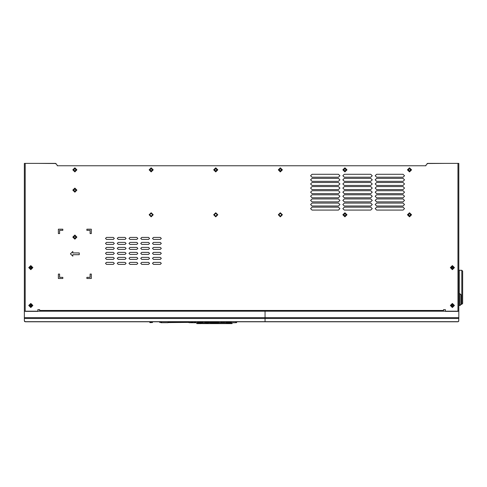 <?xml version="1.0" encoding="UTF-8"?>
<svg xmlns="http://www.w3.org/2000/svg" width="487" height="487" viewBox="0 0 487 487"><rect width="100%" height="100%" fill="white"/><g stroke="black" fill="none" stroke-linecap="round" stroke-linejoin="round"><path stroke-width="0.73" d="M459.125 293.758L459.125 305.501L460.008 305.501L460.008 293.758L461.183 294.933L460.008 293.758L459.125 293.758M459.271 293.758L459.271 270.273L461.767 270.273L462.65 271.156L462.65 303.444M462.65 300.509L462.65 287.3M443.566 311.199L443.566 309.61L445.331 309.61L445.331 311.376L457.95 311.376L457.95 163.413L458.833 163.413L458.833 311.199L24.35 311.199L24.356 320.86M39.617 309.61L37.852 309.61L39.617 309.61L39.617 311.199M57.229 165.178L57.229 165.763L425.955 165.763L57.229 165.763L57.229 165.178L55.469 163.413L24.35 163.413L24.35 311.199M457.835 321.767L25.348 321.767L24.35 320.769L25.348 321.767M458.699 321.268L458.833 317.664L265.08 317.664L265.08 318.528L265.074 311.199L265.08 317.664L24.35 317.664M216.849 323.484L210.433 323.405M197.558 322.345L198.039 322.114L198.337 322.796M203.079 322.144L202.653 322.114L202.647 322.796L202.361 322.114M460.008 305.501L461.183 304.326L460.008 305.501L461.183 304.326L461.767 304.326L461.767 270.273M160.186 322.205L159.602 322.394L160.199 321.791L160.18 322.248M168.167 322.248L168.405 322.589L189.011 322.394M160.022 321.834L160.789 321.767L160.022 321.834L159.706 322.394M150.069 322.662L152.534 322.528M408.337 169.872L409.512 168.697L410.687 169.872L409.512 171.047L408.337 169.872M214.584 169.872L215.759 168.697L216.934 169.872L215.759 171.047L214.584 169.872M343.755 169.872L344.93 168.697L346.105 169.872L344.93 171.047L343.755 169.872M73.671 169.872L74.846 168.697L76.021 169.872L74.846 171.047L73.671 169.872M149.996 169.872L151.171 168.697L152.346 169.872L151.171 171.047L149.996 169.872M279.167 169.872L280.342 168.697L281.516 169.872L280.342 171.047L279.167 169.872M343.755 214.791L344.93 213.616L346.105 214.791L344.93 215.96L343.755 214.791M408.337 214.791L409.512 213.616L410.687 214.791L409.512 215.96L408.337 214.791M73.671 190.131L74.846 188.956L76.021 190.131L74.846 191.306L73.671 190.131M73.671 237.102L74.846 235.927L76.021 237.102L74.846 238.277L73.671 237.102M29.719 305.063L29.981 306.329L30.809 306.676L29.634 305.501L30.809 304.326L31.984 305.501L30.809 306.676L31.631 306.341M29.981 266.803L29.634 267.631L29.981 268.459L30.809 268.806L29.634 267.631L30.809 266.456L31.984 267.631L30.809 268.806L31.631 268.471L31.984 267.631L31.649 266.809M452.374 306.676L451.199 305.501L452.374 304.326L453.549 305.501L452.374 306.676M452.374 268.806L451.199 267.631L452.374 266.456L453.549 267.631L452.374 268.806M461.183 304.326L461.183 294.933M113.301 239.446L114.329 238.423L113.301 237.394L114.329 238.423L113.301 239.446L106.55 239.446L105.521 238.423L106.55 239.446M125.043 239.446L126.072 238.423L125.043 237.394L126.072 238.423L125.043 239.446L118.292 239.446L117.264 238.423L118.292 239.446M136.786 239.446L137.815 238.423L136.786 237.394L137.815 238.423L136.786 239.446L130.035 239.446L129.006 238.423L130.035 239.446M148.529 239.446L149.558 238.423L148.529 237.394L149.558 238.423L148.529 239.446L141.778 239.446L140.749 238.423L141.778 239.446M160.272 239.446L161.3 238.423L160.272 237.394L161.3 238.423L160.272 239.446L153.521 239.446L152.492 238.423L153.521 239.446M113.301 244.437L114.329 243.415L113.301 242.386L114.329 243.415L113.301 244.437L106.55 244.437L105.521 243.415L106.55 244.437M125.043 244.437L126.072 243.415L125.043 242.386L126.072 243.415L125.043 244.437L118.292 244.437L117.264 243.415L118.292 244.437M136.786 244.437L137.815 243.415L136.786 242.386L137.815 243.415L136.786 244.437L130.035 244.437L129.006 243.415L130.035 244.437M148.529 244.437L149.558 243.415L148.529 242.386L149.558 243.415L148.529 244.437L141.778 244.437L140.749 243.415L141.778 244.437M160.272 244.437L161.3 243.415L160.272 242.386L161.3 243.415L160.272 244.437L153.521 244.437L152.492 243.415L153.521 244.437M113.301 249.429L114.329 248.4L113.301 247.378L114.329 248.4L113.301 249.429L106.55 249.429L105.521 248.4L106.55 249.429M125.043 249.429L126.072 248.4L125.043 247.378L126.072 248.4L125.043 249.429L118.292 249.429L117.264 248.4L118.292 249.429M136.786 249.429L137.815 248.4L136.786 247.378L137.815 248.4L136.786 249.429L130.035 249.429L129.006 248.4L130.035 249.429M148.529 249.429L149.558 248.4L148.529 247.378L149.558 248.4L148.529 249.429L141.778 249.429L140.749 248.4L141.778 249.429M160.272 249.429L161.3 248.4L160.272 247.378L161.3 248.4L160.272 249.429L153.521 249.429L152.492 248.4L153.521 249.429M113.301 254.421L114.329 253.392L113.301 252.363L114.329 253.392L113.301 254.421L106.55 254.421L105.521 253.392L106.55 254.421M125.043 254.421L126.072 253.392L125.043 252.363L126.072 253.392L125.043 254.421L118.292 254.421L117.264 253.392L118.292 254.421M136.786 254.421L137.815 253.392L136.786 252.363L137.815 253.392L136.786 254.421L130.035 254.421L129.006 253.392L130.035 254.421M148.529 254.421L149.558 253.392L148.529 252.363L149.558 253.392L148.529 254.421L141.778 254.421L140.749 253.392L141.778 254.421M160.272 254.421L161.3 253.392L160.272 252.363L161.3 253.392L160.272 254.421L153.521 254.421L152.492 253.392L153.521 254.421M113.301 259.413L114.329 258.384L113.301 257.355L114.329 258.384L113.301 259.413L106.55 259.413L105.521 258.384L106.55 259.413M125.043 259.413L126.072 258.384L125.043 257.355L126.072 258.384L125.043 259.413L118.292 259.413L117.264 258.384L118.292 259.413M136.786 259.413L137.815 258.384L136.786 257.355L137.815 258.384L136.786 259.413L130.035 259.413L129.006 258.384L130.035 259.413M148.529 259.413L149.558 258.384L148.529 257.355L149.558 258.384L148.529 259.413L141.778 259.413L140.749 258.384L141.778 259.413M160.272 259.413L161.3 258.384L160.272 257.355L161.3 258.384L160.272 259.413L153.521 259.413L152.492 258.384L153.521 259.413M113.301 264.404L114.329 263.376L113.301 262.347L114.329 263.376L113.301 264.404L106.55 264.404L105.521 263.376L106.55 264.404M125.043 264.404L126.072 263.376L125.043 262.347L126.072 263.376L125.043 264.404L118.292 264.404L117.264 263.376L118.292 264.404M136.786 264.404L137.815 263.376L136.786 262.347L137.815 263.376L136.786 264.404L130.035 264.404L129.006 263.376L130.035 264.404M148.529 264.404L149.558 263.376L148.529 262.347L149.558 263.376L148.529 264.404L141.778 264.404L140.749 263.376L141.778 264.404M160.272 264.404L161.3 263.376L160.272 262.347L161.3 263.376L160.272 264.404L153.521 264.404L152.492 263.376L153.521 264.404M312.045 207.158L310.578 208.625L312.045 210.092L310.578 208.625L312.045 207.158L338.471 207.158L339.938 208.625L338.471 210.092L339.938 208.625L338.471 207.158M344.339 207.158L342.872 208.625L344.339 210.092L342.872 208.625L344.339 207.158L370.759 207.158L372.232 208.625L370.759 210.092L372.232 208.625L370.759 207.158M376.634 207.158L375.167 208.625L376.634 210.092L375.167 208.625L376.634 207.158L403.053 207.158L404.52 208.625L403.053 210.092L404.52 208.625L403.053 207.158M312.045 203.049L310.578 204.516L312.045 205.983L310.578 204.516L312.045 203.049L338.471 203.049L339.938 204.516L338.471 205.983L339.938 204.516L338.471 203.049M344.339 203.049L342.872 204.516L344.339 205.983L342.872 204.516L344.339 203.049L370.759 203.049L372.232 204.516L370.759 205.983L372.232 204.516L370.759 203.049M376.634 203.049L375.167 204.516L376.634 205.983L375.167 204.516L376.634 203.049L403.053 203.049L404.52 204.516L403.053 205.983L404.52 204.516L403.053 203.049M312.045 198.933L310.578 200.407L312.045 201.874L310.578 200.407L312.045 198.933L338.471 198.933L339.938 200.407L338.471 201.874L339.938 200.407L338.471 198.933M344.339 198.933L342.872 200.407L344.339 201.874L342.872 200.407L344.339 198.933L370.759 198.933L372.232 200.407L370.759 201.874L372.232 200.407L370.759 198.933M376.634 198.933L375.167 200.407L376.634 201.874L375.167 200.407L376.634 198.933L403.053 198.933L404.52 200.407L403.053 201.874L404.52 200.407L403.053 198.933M312.045 194.824L310.578 196.291L312.045 197.765L310.578 196.291L312.045 194.824L338.471 194.824L339.938 196.291L338.471 197.765L339.938 196.291L338.471 194.824M344.339 194.824L342.872 196.291L344.339 197.765L342.872 196.291L344.339 194.824L370.759 194.824L372.232 196.291L370.759 197.765L372.232 196.291L370.759 194.824M376.634 194.824L375.167 196.291L376.634 197.765L375.167 196.291L376.634 194.824L403.053 194.824L404.52 196.291L403.053 197.765L404.52 196.291L403.053 194.824M312.045 190.715L310.578 192.182L312.045 193.649L310.578 192.182L312.045 190.715L338.471 190.715L339.938 192.182L338.471 193.649L339.938 192.182L338.471 190.715M344.339 190.715L342.872 192.182L344.339 193.649L342.872 192.182L344.339 190.715L370.759 190.715L372.232 192.182L370.759 193.649L372.232 192.182L370.759 190.715M376.634 190.715L375.167 192.182L376.634 193.649L375.167 192.182L376.634 190.715L403.053 190.715L404.52 192.182L403.053 193.649L404.52 192.182L403.053 190.715M312.045 186.606L310.578 188.073L312.045 189.54L310.578 188.073L312.045 186.606L338.471 186.606L339.938 188.073L338.471 189.54L339.938 188.073L338.471 186.606M344.339 186.606L342.872 188.073L344.339 189.54L342.872 188.073L344.339 186.606L370.759 186.606L372.232 188.073L370.759 189.54L372.232 188.073L370.759 186.606M376.634 186.606L375.167 188.073L376.634 189.54L375.167 188.073L376.634 186.606L403.053 186.606L404.52 188.073L403.053 189.54L404.52 188.073L403.053 186.606M312.045 182.497L310.578 183.964L312.045 185.431L310.578 183.964L312.045 182.497L338.471 182.497L339.938 183.964L338.471 185.431L339.938 183.964L338.471 182.497M344.339 182.497L342.872 183.964L344.339 185.431L342.872 183.964L344.339 182.497L370.759 182.497L372.232 183.964L370.759 185.431L372.232 183.964L370.759 182.497M376.634 182.497L375.167 183.964L376.634 185.431L375.167 183.964L376.634 182.497L403.053 182.497L404.52 183.964L403.053 185.431L404.52 183.964L403.053 182.497M312.045 178.388L310.578 179.855L312.045 181.322L310.578 179.855L312.045 178.388L338.471 178.388L339.938 179.855L338.471 181.322L339.938 179.855L338.471 178.388M344.339 178.388L342.872 179.855L344.339 181.322L342.872 179.855L344.339 178.388L370.759 178.388L372.232 179.855L370.759 181.322L372.232 179.855L370.759 178.388M376.634 178.388L375.167 179.855L376.634 181.322L375.167 179.855L376.634 178.388L403.053 178.388L404.52 179.855L403.053 181.322L404.52 179.855L403.053 178.388M312.045 174.279L310.578 175.746L312.045 177.213L310.578 175.746L312.045 174.279L338.471 174.279L339.938 175.746L338.471 177.213L339.938 175.746L338.471 174.279M344.339 174.279L342.872 175.746L344.339 177.213L342.872 175.746L344.339 174.279L370.759 174.279L372.232 175.746L370.759 177.213L372.232 175.746L370.759 174.279M376.634 174.279L375.167 175.746L376.634 177.213L375.167 175.746L376.634 174.279L403.053 174.279L404.52 175.746L403.053 177.213L404.52 175.746L403.053 174.279M450.907 305.501L452.374 306.968L453.841 305.501L452.374 304.034L450.907 305.501L451.017 304.935M450.907 267.631L452.374 269.098L453.841 267.631L452.374 266.164L450.907 267.631L451.017 267.065M29.342 267.631L30.809 269.098L32.276 267.631L30.809 266.164L29.342 267.631M29.342 305.501L30.809 306.968L32.276 305.501L30.809 304.034L29.342 305.501M32.866 267.631L30.809 269.688L28.751 267.631L30.809 265.573L32.866 267.631M32.866 305.501L30.809 307.559L28.751 305.501L30.809 303.45L32.866 305.501M152.638 169.872L151.171 171.339L149.704 169.872L151.171 168.405L152.638 169.872M153.228 169.872L151.171 171.929L149.119 169.872L151.171 167.82L153.228 169.872M151.171 213.318L152.638 214.791L151.171 216.258L149.704 214.791L151.171 213.318L152.638 214.791L151.171 216.258M153.228 214.791L151.171 216.843L149.119 214.791L151.171 212.734L153.228 214.791M280.342 213.318L281.809 214.791L280.342 216.258L278.874 214.791L280.342 213.318L281.809 214.791L280.342 216.258M282.399 214.791L280.342 216.843L278.29 214.791L280.342 212.734L282.399 214.791M281.809 169.872L280.342 171.339L278.874 169.872L280.342 168.405L281.809 169.872M282.399 169.872L280.342 171.929L278.29 169.872L280.342 167.82L282.399 169.872M346.397 169.872L344.93 171.339L343.463 169.872L344.93 168.405L346.397 169.872M217.226 169.872L215.759 171.339L214.292 169.872L215.759 168.405L217.226 169.872M346.397 214.791L344.93 216.258L343.463 214.791L344.93 213.318L346.397 214.791M215.759 213.318L217.226 214.791L215.759 216.258L214.292 214.791L215.759 213.318L217.226 214.791L215.759 216.258M76.313 237.102L74.846 238.569L73.379 237.102L74.846 235.635L76.313 237.102M76.313 190.131L74.846 191.598L73.379 190.131L74.846 188.664L76.313 190.131M76.313 169.872L74.846 171.339L73.379 169.872L74.846 168.405L76.313 169.872M410.979 169.872L409.512 171.339L408.045 169.872L409.512 168.405L410.979 169.872M410.979 214.791L409.512 216.258L408.045 214.791L409.512 213.318L410.979 214.791M346.981 169.872L344.93 171.929L342.872 169.872L344.93 167.82L346.981 169.872M217.811 169.872L215.759 171.929L213.702 169.872L215.759 167.82L217.811 169.872M346.981 214.791L344.93 216.843L342.872 214.791L344.93 212.734L346.981 214.791M217.811 214.791L215.759 216.843L213.702 214.791L215.759 212.734L217.811 214.791M76.897 237.102L74.846 239.154L72.788 237.102L74.846 235.044L76.897 237.102M76.897 190.131L74.846 192.182L72.788 190.131L74.846 188.073L76.897 190.131M76.897 169.872L74.846 171.929L72.788 169.872L74.846 167.82L76.897 169.872M411.57 169.872L409.512 171.929L407.461 169.872L409.512 167.82L411.57 169.872M411.57 214.791L409.512 216.843L407.461 214.791L409.512 212.734L411.57 214.791M454.432 267.631L452.374 269.688L450.323 267.631L452.374 265.573L454.432 267.631M454.432 305.501L452.374 307.559L450.323 305.501L452.374 303.45L454.432 305.501M161.191 321.804L235.586 321.773L236 321.816L236.018 322.704L236.719 322.418M236.956 321.791L237.893 321.785M444.394 163.413L427.129 163.516M56.054 163.516L38.79 163.413M31.898 305.939L31.984 305.501L29.634 305.501L31.984 305.501L31.649 304.679M31.637 304.673L30.821 304.326M30.809 304.326L29.987 304.661M29.981 304.673L29.719 305.057M31.637 266.803L30.821 266.456M30.809 266.456L29.987 266.791M29.634 267.631L31.984 267.631L29.634 267.631M31.637 306.329L31.898 305.946M451.199 267.631L453.549 267.631L451.199 267.631M451.199 305.501L453.549 305.501L451.199 305.501M458.833 264.064L458.833 317.664M458.833 272.623L459.271 272.623M461.767 304.326L462.65 303.45M153.521 262.347L152.492 263.376L153.521 262.347L160.272 262.347M141.778 262.347L140.749 263.376L141.778 262.347L148.529 262.347M130.035 262.347L129.006 263.376L130.035 262.347L136.786 262.347M118.292 262.347L117.264 263.376L118.292 262.347L125.043 262.347M106.55 262.347L105.521 263.376L106.55 262.347L113.301 262.347M153.521 257.355L152.492 258.384L153.521 257.355L160.272 257.355M141.778 257.355L140.749 258.384L141.778 257.355L148.529 257.355M130.035 257.355L129.006 258.384L130.035 257.355L136.786 257.355M118.292 257.355L117.264 258.384L118.292 257.355L125.043 257.355M106.55 257.355L105.521 258.384L106.55 257.355L113.301 257.355M153.521 252.363L152.492 253.392L153.521 252.363L160.272 252.363M141.778 252.363L140.749 253.392L141.778 252.363L148.529 252.363M130.035 252.363L129.006 253.392L130.035 252.363L136.786 252.363M118.292 252.363L117.264 253.392L118.292 252.363L125.043 252.363M106.55 252.363L105.521 253.392L106.55 252.363L113.301 252.363M153.521 247.378L152.492 248.4L153.521 247.378L160.272 247.378M141.778 247.378L140.749 248.4L141.778 247.378L148.529 247.378M130.035 247.378L129.006 248.4L130.035 247.378L136.786 247.378M118.292 247.378L117.264 248.4L118.292 247.378L125.043 247.378M106.55 247.378L105.521 248.4L106.55 247.378L113.301 247.378M153.521 242.386L152.492 243.415L153.521 242.386L160.272 242.386M141.778 242.386L140.749 243.415L141.778 242.386L148.529 242.386M130.035 242.386L129.006 243.415L130.035 242.386L136.786 242.386M118.292 242.386L117.264 243.415L118.292 242.386L125.043 242.386M106.55 242.386L105.521 243.415L106.55 242.386L113.301 242.386M153.521 237.394L152.492 238.423L153.521 237.394L160.272 237.394M141.778 237.394L140.749 238.423L141.778 237.394L148.529 237.394M130.035 237.394L129.006 238.423L130.035 237.394L136.786 237.394M118.292 237.394L117.264 238.423L118.292 237.394L125.043 237.394M106.55 237.394L105.521 238.423L106.55 237.394L113.301 237.394M425.955 165.178L425.955 165.763L425.955 165.178L427.714 163.413L457.95 163.413M453.732 267.065L453.841 267.631M453.732 304.935L453.841 305.501M312.045 210.092L338.471 210.092M344.339 210.092L370.759 210.092M376.634 210.092L403.053 210.092M312.045 205.983L338.471 205.983M344.339 205.983L370.759 205.983M376.634 205.983L403.053 205.983M312.045 201.874L338.471 201.874M344.339 201.874L370.759 201.874M376.634 201.874L403.053 201.874M312.045 197.765L338.471 197.765M344.339 197.765L370.759 197.765M376.634 197.765L403.053 197.765M312.045 193.649L338.471 193.649M344.339 193.649L370.759 193.649M376.634 193.649L403.053 193.649M312.045 189.54L338.471 189.54M344.339 189.54L370.759 189.54M376.634 189.54L403.053 189.54M312.045 185.431L338.471 185.431M344.339 185.431L370.759 185.431M376.634 185.431L403.053 185.431M312.045 181.322L338.471 181.322M344.339 181.322L370.759 181.322M376.634 181.322L403.053 181.322M312.045 177.213L338.471 177.213M344.339 177.213L370.759 177.213M376.634 177.213L403.053 177.213M445.331 309.61L443.566 309.61M37.852 309.61L37.852 311.376L25.233 311.376L25.233 163.413M79.247 252.954L79.247 254.713L72.788 254.713L72.788 256.18L70.438 253.83L72.788 251.487L72.788 252.954L79.247 252.954M62.805 230.345L59.578 230.345L59.578 233.577L58.403 233.577L58.403 229.176L62.805 229.176L62.805 230.345M91.282 229.176L91.282 233.577L90.107 233.577L90.107 230.345L86.881 230.345L86.881 229.176L91.282 229.176M59.578 274.09L59.578 277.316L62.805 277.316L62.805 278.491L58.403 278.491L58.403 274.09L59.578 274.09M86.881 277.316L90.107 277.316L90.107 274.09L91.282 274.09L91.282 278.491L86.881 278.491L86.881 277.316M458.334 321.633L458.833 320.769L458.334 321.633L265.074 321.633L265.074 318.528L265.08 321.633L24.849 321.633L24.484 321.268M204.144 322.796L210.134 322.656M210.134 322.796L210.128 322.479M214.085 322.796L214.785 322.796M226.516 323.058L230.54 323.058L230.534 323.459L226.522 323.459M230.54 322.796L235.751 322.704L235.751 321.779L161.416 321.779M227.873 323.398L229.407 323.405L227.873 323.398M227.648 323.289L229.407 323.325L227.648 323.289M228.062 323.155L229.407 323.24L228.062 323.155M229.182 323.222L227.873 323.222L229.073 323.173M226.224 322.796L226.218 322.114L226.516 322.796M231.13 322.132L230.832 322.796M226.218 322.364L225.737 322.339L226.218 322.364M226.522 323.551L228.616 323.587M226.522 323.587L228.44 323.587M198.039 322.765L189.187 322.704L189.187 322.029M198.337 323.551L201.545 323.587M200.747 323.587L200.431 323.587M200.4 323.167L199.463 323.1L200.4 323.167M201.186 323.222L199.463 323.277L201.186 323.222M201.186 323.313L199.463 323.331L201.186 323.313M201.228 323.435L199.84 323.429M198.337 323.058L202.355 323.058L202.349 323.459L198.337 323.459M199.688 323.319L200.888 323.307M200.888 323.344L199.688 323.331M201.003 323.265L199.688 323.265M199.688 323.228L200.888 323.216M208.278 323.508L204.449 323.587L208.278 323.508M214.438 323.076L218.444 323.405L216.855 323.484M214.438 323.295L215.613 323.386L214.438 323.295M214.438 323.551L217.032 323.587L214.438 323.551M214.463 323.581L213.263 323.587L214.463 323.581M213.714 323.587L215.157 323.587M230.838 322.114L231.319 322.345M202.349 323.587L232.049 323.587L232.049 322.796L196.821 322.796L196.821 323.587L199.213 323.587M161.148 322.704L161.033 321.767M236.311 321.767L236.426 322.704M236.432 322.473L236.439 321.84M236.012 322.674L236 321.87M235.885 321.785L235.751 322.412M168.405 322.589L168.405 322.242M188.834 322.242L188.834 322.589M226.218 322.278L225.737 322.26M203.134 322.26L202.653 322.278M203.134 322.339L202.653 322.351L203.134 322.345M161.392 321.779L161.416 322.412M210.128 322.552L213.842 322.151L218.742 322.552M204.601 322.406L206.068 322.406L204.601 322.406M221.043 322.406L222.51 322.406L221.043 322.406M168.052 322.029L189.187 322.26M218.742 322.656L224.726 322.796M226.224 322.601L225.737 322.577L225.737 322.163L226.443 322.114L231.319 322.163L231.319 322.577L230.832 322.601M198.039 322.601L197.558 322.577L197.558 322.163L198.258 322.114L203.134 322.163L203.134 322.577L202.647 322.601M225.737 322.668L226.224 322.656M231.252 322.662L230.832 322.656M161.416 321.925L161.416 322.704L168.052 322.704L168.052 322.26M208.625 322.303L209.154 322.266L208.625 322.303M208.363 322.339L209.154 322.333L208.363 322.315M208.85 322.4L208.272 322.388L208.85 322.394M209.057 322.431L208.272 322.418L209.057 322.424M208.74 322.461L208.272 322.485L208.74 322.461M209.154 322.497L208.272 322.522L209.154 322.497M207.979 322.242L207.803 322.534L207.979 322.242M207.511 322.297L206.628 322.339L207.511 322.345M207.511 322.394L206.628 322.424L207.511 322.394M207.511 322.437L206.628 322.455L207.511 322.418M207.115 322.479L206.628 322.504L207.115 322.479M223.478 322.479L224.537 322.473L223.478 322.443M223.478 322.412L224.537 322.394L223.478 322.382M223.478 322.376L224.537 322.345L223.478 322.364M190.855 322.51L190.35 322.522L190.837 322.564M190.423 322.571L190.801 322.564L190.423 322.571M190.953 322.704L190.35 322.704L190.953 322.704M191.714 322.351L190.539 322.504L191.714 322.205M190.539 322.589L191.829 322.662L190.539 322.558M190.539 322.704L191.829 322.668L190.539 322.704M192.274 322.303L193.15 322.303L192.274 322.388M192.274 322.65L193.15 322.65L192.274 322.68M195.196 322.339L195.597 322.339L195.196 322.339M195.646 322.37L194.301 322.327L195.646 322.37M194.398 322.357L194.8 322.357L194.398 322.357M195.646 322.662L194.471 322.674L195.646 322.662M207.206 322.437L206.701 322.449L207.206 322.443M223.612 322.37L224.397 322.345L223.612 322.37M149.826 321.767L149.826 322.528L151.055 321.767M149.826 322.528L151.512 321.767L150.197 322.583M39.617 310.432L443.566 310.432M458.833 318.528L24.35 318.528M214.189 322.784L214.189 322.132M198.331 322.114L198.337 322.765L202.355 322.796M226.51 322.114L226.516 322.765L230.54 322.765L230.546 322.114M210.177 322.473L210.183 322.796M218.693 322.796L218.693 322.473L218.693 322.796M214.682 322.132L214.682 322.784M236.378 321.767L160.789 321.767L236.378 321.767M199.463 323.587L200.254 323.587M218.736 322.796L218.742 322.479M160.917 322.704L160.625 322.418"/></g></svg>
